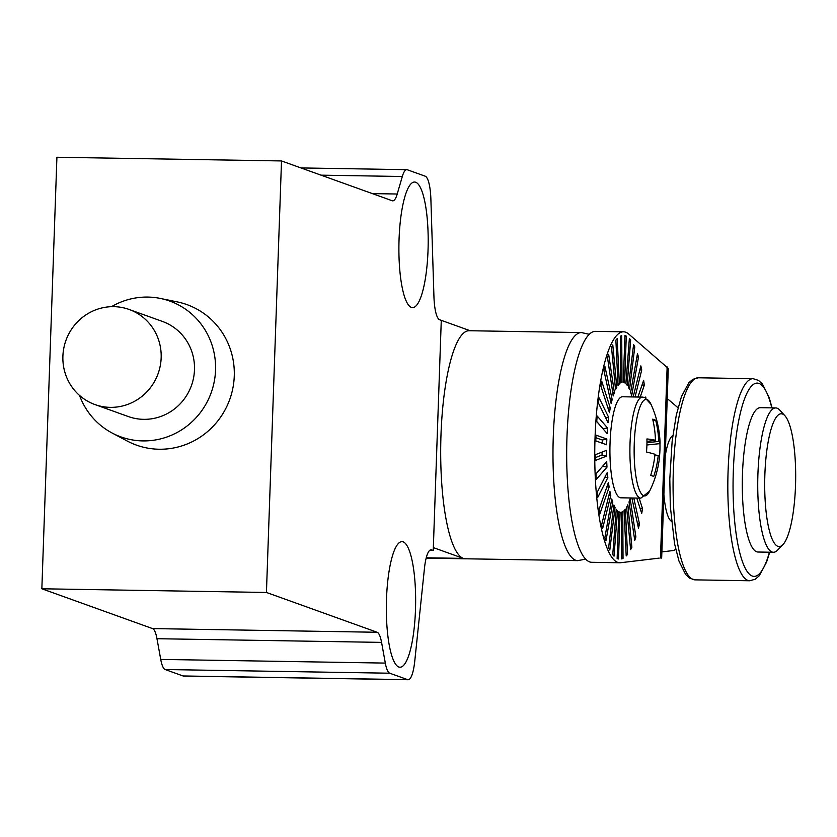 <?xml version="1.0" encoding="UTF-8"?>
<svg xmlns="http://www.w3.org/2000/svg" width="837" height="837" viewBox="0 0 837 837"><rect width="100%" height="100%" fill="white"/><g stroke="black" fill="none" stroke-linecap="round" stroke-linejoin="round"><path stroke-width="1.26" d="M640.87 498.141L649.638 491.078A48.264 11.237 -89.1 0 1 643.716 495.766A48.264 11.237 -89.1 0 1 634.258 443.673A48.264 11.237 -89.1 0 1 647.074 399.594A48.264 11.237 -89.1 0 1 651.06 404.438L644.772 397.512L642.523 397.104A50.523 11.77 90.9 0 0 629.968 445.42A50.523 11.77 90.9 0 0 639.939 497.963A50.523 11.77 90.9 0 0 640.87 498.141L620.876 497.806A50.523 11.77 -89.1 0 1 619.945 497.638A50.523 11.77 -89.1 0 1 609.985 445.096A50.523 11.77 -89.1 0 1 622.529 396.769L642.523 397.104M649.638 491.078A101.047 101.047 0 0 0 659.598 456.489A100.858 4.635 -170.7 0 0 658.227 455.464A100.858 100.011 128.2 0 1 653.739 476.452A99.885 4.593 -170.7 0 0 652.431 475.939A99.885 4.593 -170.7 0 0 650.715 475.364A100.858 93.88 -76.7 0 0 654.984 454.292A100.858 4.635 -170.7 0 0 646.478 451.99A99.885 92.97 -76.7 0 0 646.928 438.954A100.858 10.766 -5.3 0 1 655.465 440.272A100.858 93.88 -76.7 0 0 652.682 419.17A99.885 10.661 -5.3 0 1 654.398 419.693A99.885 10.661 -5.3 0 1 655.706 420.258A100.858 100.011 128.2 0 1 658.719 441.444A100.858 10.766 -5.3 0 1 660.069 443.045A100.858 10.766 -5.3 0 1 659.943 443.631A99.885 99.038 128.2 0 1 659.525 456.27M655.706 420.258L652.996 420.54M658.719 441.444L646.959 442.658M659.943 443.631L646.917 444.981M658.227 455.464L654.911 454.941M655.465 440.272L646.97 441.413M659.169 558.122L620.656 562.715A115.485 26.899 -89.1 0 1 619.809 562.757L591.738 562.297A115.485 26.899 -89.1 0 1 586.685 560.131A115.485 26.899 -89.1 0 1 567.036 435.428A115.485 26.899 -89.1 0 1 595.525 331.358L623.596 331.818A115.485 26.899 -89.1 0 1 628.65 333.984L668.261 368.395M619.809 562.757A115.485 26.899 -89.1 0 1 614.756 560.591A115.485 26.899 -89.1 0 1 595.107 435.889A115.485 26.899 -89.1 0 1 623.596 331.818M667.235 398.548L677.855 407.629A72.181 16.813 -89.1 0 1 678.012 407.776M675.7 549.229A72.181 16.813 -89.1 0 1 672.864 550.589L661.879 551.897M602.18 443.181A66.123 15.401 -89.1 0 1 602.295 440.021L595.892 437.709M606.825 439.027A64.962 15.129 90.9 0 0 606.626 444.782L595.787 440.89A111.876 26.052 -89.1 0 1 595.986 435.135L606.825 439.027L602.295 440.021M595.599 457.515L602.075 454.972A66.123 15.401 -89.1 0 1 602.054 452.095M606.574 456.092L595.62 460.381A111.876 26.052 -89.1 0 1 595.588 454.627L606.543 450.337A64.962 15.129 90.9 0 0 606.574 456.092L602.075 454.972M606.992 467.13L596.247 479.465A111.876 26.052 -89.1 0 1 595.975 473.899L606.72 461.564A64.962 15.129 90.9 0 0 606.992 467.13L602.452 466.261M607.85 477.571L597.649 497.586A111.876 26.052 -89.1 0 1 597.158 492.365L607.359 472.35A64.962 15.129 90.9 0 0 607.85 477.571L604.889 477.184M609.127 487.092L599.773 514.169A111.876 26.052 -89.1 0 1 599.072 509.451L608.426 482.374A64.962 15.129 90.9 0 0 609.127 487.092L606.856 486.935M610.79 495.399L602.577 528.722A111.876 26.052 -89.1 0 1 601.677 524.663L609.901 491.329A64.962 15.129 90.9 0 0 610.79 495.399L608.897 495.389M612.789 502.242L605.957 540.807A111.876 26.052 -89.1 0 1 604.9 537.511L611.732 498.957A64.962 15.129 90.9 0 0 612.789 502.242L611.136 502.336M615.049 507.421L609.807 550.045A111.876 26.052 -89.1 0 1 608.625 547.628L613.866 505.004A64.962 15.129 90.9 0 0 615.049 507.421L613.542 507.599M617.518 510.779L614.023 556.166A111.876 26.052 -89.1 0 1 612.747 554.69L616.241 509.304A64.962 15.129 90.9 0 0 617.518 510.779L616.105 511.02M620.112 512.192L618.48 558.97A111.876 26.052 -89.1 0 1 618.198 558.896A111.876 26.052 -89.1 0 1 617.141 558.488L618.784 511.721A64.962 15.129 90.9 0 0 620.112 512.192L618.752 512.506M618.48 558.97L617.957 558.823M623.031 558.384A111.876 26.052 -89.1 0 1 621.682 558.917L621.41 512.171A64.962 15.129 90.9 0 0 621.609 512.129A64.962 15.129 90.9 0 0 622.759 511.648L623.031 558.384L621.671 558.059M627.541 554.429A111.876 26.052 -89.1 0 1 626.212 555.946L624.046 510.654A64.962 15.129 90.9 0 0 625.365 509.137L627.541 554.429L626.128 554.157M631.872 547.21A111.876 26.052 -89.1 0 1 630.617 549.668L626.61 507.222A64.962 15.129 90.9 0 0 627.865 504.753L631.872 547.21L630.366 547.011M635.89 536.956A111.876 26.052 -89.1 0 1 634.739 540.294L629.026 501.959A64.962 15.129 90.9 0 0 630.177 498.622L635.89 536.956L634.226 536.841M633.787 498.025L639.489 523.983L637.574 523.962M639.489 523.983A111.876 26.052 -89.1 0 1 638.474 528.084L631.872 497.994M639.154 498.109L642.534 508.676L640.211 508.802M642.534 508.676A111.876 26.052 -89.1 0 1 641.697 513.426L636.779 498.067M645.369 397.763L645.766 397A111.876 26.052 -89.1 0 1 645.861 398.014M637.899 397.031L643.632 380.416A111.876 26.052 -89.1 0 1 644.333 385.125L642.063 384.947M644.333 385.125L640.211 397.062M633.17 396.947L640.839 365.863A111.876 26.052 -89.1 0 1 641.728 369.923L639.845 369.891M641.728 369.923L635.053 396.979M638.505 357.075L631.673 395.629A64.962 15.129 90.9 0 0 630.627 392.333L637.459 353.779A111.876 26.052 -89.1 0 1 638.505 357.075L636.863 357.137M634.781 346.957L629.539 389.582A64.962 15.129 90.9 0 0 628.357 387.165L633.599 344.541A111.876 26.052 -89.1 0 1 634.781 346.957L633.285 347.114M630.659 339.895L627.164 385.282A64.962 15.129 90.9 0 0 625.888 383.806L629.382 338.42A111.876 26.052 -89.1 0 1 630.659 339.895L629.246 340.115M626.264 336.097L624.632 382.865A64.962 15.129 90.9 0 0 623.743 382.488A64.962 15.129 90.9 0 0 623.293 382.383L624.925 335.616A111.876 26.052 -89.1 0 1 626.264 336.097L624.904 336.38M621.996 382.415A64.962 15.129 90.9 0 0 620.656 382.938L620.384 336.202A111.876 26.052 -89.1 0 1 621.724 335.668L621.996 382.415L620.646 382.059M619.359 383.921A64.962 15.129 90.9 0 0 618.041 385.449L615.875 340.157A111.876 26.052 -89.1 0 1 617.193 338.64L619.359 383.921L617.957 383.639M616.796 387.364A64.962 15.129 90.9 0 0 615.54 389.833L611.533 347.376A111.876 26.052 -89.1 0 1 612.789 344.907L616.796 387.364L615.289 387.144M614.379 392.626A64.962 15.129 90.9 0 0 613.228 395.964L607.516 357.619A111.876 26.052 -89.1 0 1 608.666 354.292L614.379 392.626L612.715 392.49M612.182 399.552A64.962 15.129 90.9 0 0 611.177 403.654L603.927 370.603A111.876 26.052 -89.1 0 1 604.931 366.501L612.182 399.552L610.267 399.511M610.278 407.922A64.962 15.129 90.9 0 0 609.441 412.662L600.872 385.909A111.876 26.052 -89.1 0 1 601.709 381.159L610.278 407.922L607.955 408.027M608.719 417.496A64.962 15.129 90.9 0 0 608.081 422.737L598.455 403.078A111.876 26.052 -89.1 0 1 599.093 397.837L608.719 417.496L605.664 417.809M602.985 428.785A66.123 15.401 -89.1 0 1 602.996 428.711L596.75 421.524M607.557 427.969A64.962 15.129 90.9 0 0 607.128 433.545L596.739 421.586A111.876 26.052 -89.1 0 1 597.168 416.01L607.557 427.969L602.996 428.711M791.792 520.876A66.405 15.464 -89.1 0 1 782.836 544.72A66.405 15.464 -89.1 0 1 766.65 516.283A66.405 15.464 -89.1 0 1 768.607 439.509A66.405 15.464 -89.1 0 1 784.96 415.79A66.405 15.464 -89.1 0 1 791.792 520.876M782.836 544.72L777.458 550.233A72.181 16.813 -89.1 0 1 773.398 552.274A72.181 16.813 -89.1 0 1 758.981 511.731A72.181 16.813 -89.1 0 1 761.984 435.878A72.181 16.813 -89.1 0 1 775.763 407.933A72.181 16.813 -89.1 0 1 779.76 410.099L784.96 415.79M773.398 552.274L757.956 552.022A72.181 16.813 -89.1 0 1 743.538 511.48A72.181 16.813 -89.1 0 1 746.541 435.627A72.181 16.813 -89.1 0 1 760.32 407.682L775.763 407.933M671.431 521.315A43.304 10.086 -89.1 0 1 663.887 494.353M665.227 456.092A43.304 10.086 -89.1 0 1 665.959 451.907A43.304 10.086 -89.1 0 1 672.833 435.533M426.253 557.787L463.332 558.394A114.041 26.564 -89.1 0 1 440.837 439.802A114.041 26.564 -89.1 0 1 469.17 330.73L581.464 332.571A114.041 26.564 90.9 0 0 553.131 441.643A114.041 26.564 90.9 0 0 575.626 560.235A114.041 26.564 90.9 0 0 577.718 560.633L585.638 559.137M463.332 558.394L433.336 547.607L441.277 320.341L470.227 330.751M129.118 309.46L162.451 321.45A50.523 48.985 109.8 0 1 193.577 377.79A50.523 48.985 109.8 0 1 143.598 419.337A50.523 48.985 109.8 0 1 128.26 416.533L94.937 404.553A50.523 48.985 109.8 0 1 63.8 348.202A50.523 48.985 109.8 0 1 113.79 306.666A50.523 48.985 109.8 0 1 129.118 309.46A50.523 48.985 109.8 0 1 160.254 365.811A50.523 48.985 109.8 0 1 110.275 407.357A50.523 48.985 109.8 0 1 94.937 404.553M111.467 306.687A72.181 69.973 109.8 0 1 147.867 297.072A72.181 69.973 109.8 0 1 160.453 298.453A72.181 69.973 109.8 0 1 215.025 376.64A72.181 69.973 109.8 0 1 142.845 440.911A72.181 69.973 109.8 0 1 112.074 432.991A72.181 69.973 109.8 0 1 79.546 395.462M112.074 432.991L127.266 441.057A74.65 72.369 -70.2 0 0 159.082 449.239A74.65 72.369 -70.2 0 0 233.732 382.771A74.65 72.369 -70.2 0 0 177.298 301.906L160.453 298.453M403.172 541.863A62.796 14.627 -89.1 0 1 415.56 607.16A62.796 14.627 -89.1 0 1 399.96 667.215A62.796 14.627 -89.1 0 1 398.799 667.005A62.796 14.627 -89.1 0 1 386.422 601.698A62.796 14.627 -89.1 0 1 402.022 541.644A62.796 14.627 -89.1 0 1 403.172 541.863M411.365 307.399A62.796 14.627 -89.1 0 1 398.977 242.102A62.796 14.627 -89.1 0 1 414.577 182.047A62.796 14.627 -89.1 0 1 415.727 182.257A62.796 14.627 -89.1 0 1 428.115 247.553A62.796 14.627 -89.1 0 1 412.515 307.618A62.796 14.627 -89.1 0 1 411.365 307.399M430.521 549.878L431.589 549.888A28.877 6.727 90.9 0 0 431.055 549.794A28.877 6.727 90.9 0 0 427.383 554.22A28.877 6.727 90.9 0 0 424.453 568.354L414.754 661.178A28.877 6.727 -89.1 0 1 411.835 675.313A28.877 6.727 -89.1 0 1 408.163 679.738A28.877 6.727 -89.1 0 1 407.629 679.644L183.041 675.961L165.151 669.527L389.739 673.21A28.877 6.727 -89.1 0 1 387.269 670.102A28.877 6.727 -89.1 0 1 385.323 663.092L160.735 659.41L156.969 638.704L381.567 642.387A28.877 6.727 90.9 0 0 379.621 635.377A28.877 6.727 90.9 0 0 377.142 632.27L266.438 592.46L281.504 160.945L392.218 200.744A28.877 6.727 90.9 0 0 392.741 200.849A28.877 6.727 90.9 0 0 394.844 199.478A28.877 6.727 90.9 0 0 397.219 194.017L402.315 176.502A28.877 6.727 -89.1 0 1 404.689 171.041A28.877 6.727 -89.1 0 1 406.792 169.67A28.877 6.727 -89.1 0 1 407.326 169.765L425.206 176.199A28.877 6.727 -89.1 0 1 429.015 183.408A28.877 6.727 -89.1 0 1 430.888 199.269L433.943 296.675A28.877 6.727 90.9 0 0 435.815 312.536A28.877 6.727 90.9 0 0 439.624 319.744L441.277 320.341L433.242 550.484L429.611 550.422M281.504 160.945L56.916 157.262L41.85 588.777L152.554 628.587A28.877 6.727 -89.1 0 1 155.033 631.694A28.877 6.727 -89.1 0 1 156.969 638.704M160.735 659.41A28.877 6.727 90.9 0 0 162.681 666.419A28.877 6.727 90.9 0 0 165.151 669.527M183.041 675.961A28.877 6.727 90.9 0 0 183.575 676.055L408.163 679.738M381.567 642.387L385.323 663.092M431.589 549.888L433.242 550.484M389.739 673.21L407.629 679.644M41.85 588.777L266.438 592.46M667.141 366.888L660.466 557.976M377.142 632.27L152.554 628.587M397.219 194.017L372.36 193.609M321.073 175.163L402.315 176.502M673.639 507.149A101.047 23.53 -89.1 0 1 691.582 381.839A101.047 23.53 -89.1 0 1 698.33 377.79L753.08 378.69A101.047 23.53 90.9 0 0 746.322 382.739A101.047 23.53 90.9 0 0 728.389 508.049A101.047 23.53 90.9 0 0 749.764 580.763L695.013 579.863A101.047 23.53 -89.1 0 1 673.639 507.149M769.433 552.211A96.715 22.526 -89.1 0 1 733.589 506.908A96.715 22.526 -89.1 0 1 744.909 397.931A96.715 22.526 -89.1 0 1 771.808 407.87M660.069 443.045A101.047 101.047 0 0 0 651.06 404.438M661.659 558.101L668.282 368.395M589.321 334.319L581.464 332.571M426.169 558.143L577.718 560.633M300.943 167.934L406.792 169.67M695.013 579.863L689.583 578.147L685.629 574.475L678.933 560.978L674.549 543.673L670.301 506.165L669.809 478.89L672.142 441.214L676.306 415.026L681.485 396.518L688.83 382.791L692.795 379.349L698.33 377.79M772.07 407.87L769.161 397.565L762.465 384.078L758.51 380.396L753.08 378.69M769.695 552.211L766.608 562.025L759.264 575.751L755.298 579.204L749.764 580.763"/></g></svg>
